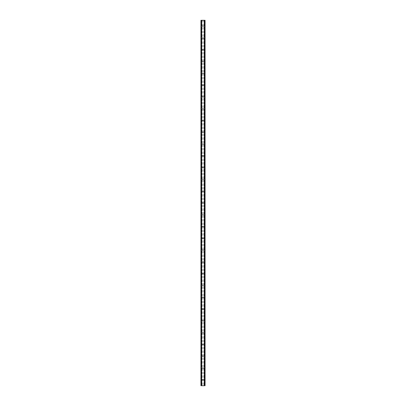 <?xml version="1.0" encoding="UTF-8"?>
<svg xmlns="http://www.w3.org/2000/svg" width="406" height="406" viewBox="0 0 406 406"><rect width="100%" height="100%" fill="white"/><g stroke="black" fill="none" stroke-linecap="round" stroke-linejoin="round"><path stroke-width="0.3" stroke-dasharray="2.03 1.52" d="M203.477 26.192A0.477 0.477 0 0 1 203 26.674A0.477 0.477 0 0 1 202.523 26.192A0.477 0.477 0 0 0 203 26.674A0.477 0.477 0 0 0 203.477 26.192A0.477 0.477 0 0 0 203 25.715A0.477 0.477 0 0 0 202.523 26.192A0.477 0.477 0 0 1 203 25.715A0.477 0.477 0 0 1 203.477 26.192M203.477 37.981A0.477 0.477 0 0 1 203 38.458A0.477 0.477 0 0 1 202.523 37.981A0.477 0.477 0 0 0 203 38.458A0.477 0.477 0 0 0 203.477 37.981A0.477 0.477 0 0 0 203 37.504A0.477 0.477 0 0 0 202.523 37.981A0.477 0.477 0 0 1 203 37.504A0.477 0.477 0 0 1 203.477 37.981M203.477 49.765A0.477 0.477 0 0 1 203 50.248A0.477 0.477 0 0 1 202.523 49.765A0.477 0.477 0 0 0 203 50.248A0.477 0.477 0 0 0 203.477 49.765A0.477 0.477 0 0 0 203 49.288A0.477 0.477 0 0 0 202.523 49.765A0.477 0.477 0 0 1 203 49.288A0.477 0.477 0 0 1 203.477 49.765M203.477 61.555A0.477 0.477 0 0 1 203 62.032A0.477 0.477 0 0 1 202.523 61.555A0.477 0.477 0 0 0 203 62.032A0.477 0.477 0 0 0 203.477 61.555A0.477 0.477 0 0 0 203 61.078A0.477 0.477 0 0 0 202.523 61.555A0.477 0.477 0 0 1 203 61.078A0.477 0.477 0 0 1 203.477 61.555M203.477 73.344A0.477 0.477 0 0 1 203 73.821A0.477 0.477 0 0 1 202.523 73.344A0.477 0.477 0 0 0 203 73.821A0.477 0.477 0 0 0 203.477 73.344A0.477 0.477 0 0 0 203 72.862A0.477 0.477 0 0 0 202.523 73.344A0.477 0.477 0 0 1 203 72.862A0.477 0.477 0 0 1 203.477 73.344M203.477 85.128A0.477 0.477 0 0 1 203 85.61A0.477 0.477 0 0 1 202.523 85.128A0.477 0.477 0 0 0 203 85.61A0.477 0.477 0 0 0 203.477 85.128A0.477 0.477 0 0 0 203 84.651A0.477 0.477 0 0 0 202.523 85.128A0.477 0.477 0 0 1 203 84.651A0.477 0.477 0 0 1 203.477 85.128M203.477 96.917A0.477 0.477 0 0 1 203 97.394A0.477 0.477 0 0 1 202.523 96.917A0.477 0.477 0 0 0 203 97.394A0.477 0.477 0 0 0 203.477 96.917A0.477 0.477 0 0 0 203 96.435A0.477 0.477 0 0 0 202.523 96.917A0.477 0.477 0 0 1 203 96.435A0.477 0.477 0 0 1 203.477 96.917M203.477 108.701A0.477 0.477 0 0 1 203 109.184A0.477 0.477 0 0 1 202.523 108.701A0.477 0.477 0 0 0 203 109.184A0.477 0.477 0 0 0 203.477 108.701A0.477 0.477 0 0 0 203 108.224A0.477 0.477 0 0 0 202.523 108.701A0.477 0.477 0 0 1 203 108.224A0.477 0.477 0 0 1 203.477 108.701M203.477 120.491A0.477 0.477 0 0 1 203 120.968A0.477 0.477 0 0 1 202.523 120.491A0.477 0.477 0 0 0 203 120.968A0.477 0.477 0 0 0 203.477 120.491A0.477 0.477 0 0 0 203 120.014A0.477 0.477 0 0 0 202.523 120.491A0.477 0.477 0 0 1 203 120.014A0.477 0.477 0 0 1 203.477 120.491M203.477 132.28A0.477 0.477 0 0 1 203 132.757A0.477 0.477 0 0 1 202.523 132.28A0.477 0.477 0 0 0 203 132.757A0.477 0.477 0 0 0 203.477 132.28A0.477 0.477 0 0 0 203 131.798A0.477 0.477 0 0 0 202.523 132.28A0.477 0.477 0 0 1 203 131.798A0.477 0.477 0 0 1 203.477 132.28M203.477 144.064A0.477 0.477 0 0 1 203 144.541A0.477 0.477 0 0 1 202.523 144.064A0.477 0.477 0 0 0 203 144.541A0.477 0.477 0 0 0 203.477 144.064A0.477 0.477 0 0 0 203 143.587A0.477 0.477 0 0 0 202.523 144.064A0.477 0.477 0 0 1 203 143.587A0.477 0.477 0 0 1 203.477 144.064M203.477 155.853A0.477 0.477 0 0 1 203 156.33A0.477 0.477 0 0 1 202.523 155.853A0.477 0.477 0 0 0 203 156.33A0.477 0.477 0 0 0 203.477 155.853A0.477 0.477 0 0 0 203 155.371A0.477 0.477 0 0 0 202.523 155.853A0.477 0.477 0 0 1 203 155.371A0.477 0.477 0 0 1 203.477 155.853M203.477 167.637A0.477 0.477 0 0 1 203 168.12A0.477 0.477 0 0 1 202.523 167.637A0.477 0.477 0 0 0 203 168.12A0.477 0.477 0 0 0 203.477 167.637A0.477 0.477 0 0 0 203 167.16A0.477 0.477 0 0 0 202.523 167.637A0.477 0.477 0 0 1 203 167.16A0.477 0.477 0 0 1 203.477 167.637M203.477 179.427A0.477 0.477 0 0 1 203 179.904A0.477 0.477 0 0 1 202.523 179.427A0.477 0.477 0 0 0 203 179.904A0.477 0.477 0 0 0 203.477 179.427A0.477 0.477 0 0 0 203 178.945A0.477 0.477 0 0 0 202.523 179.427A0.477 0.477 0 0 1 203 178.945A0.477 0.477 0 0 1 203.477 179.427M203.477 191.211A0.477 0.477 0 0 1 203 191.693A0.477 0.477 0 0 1 202.523 191.211A0.477 0.477 0 0 0 203 191.693A0.477 0.477 0 0 0 203.477 191.211A0.477 0.477 0 0 0 203 190.734A0.477 0.477 0 0 0 202.523 191.211A0.477 0.477 0 0 1 203 190.734A0.477 0.477 0 0 1 203.477 191.211M203.477 203A0.477 0.477 0 0 1 203 203.477A0.477 0.477 0 0 1 202.523 203A0.477 0.477 0 0 0 203 203.477A0.477 0.477 0 0 0 203.477 203A0.477 0.477 0 0 0 203 202.523A0.477 0.477 0 0 0 202.523 203A0.477 0.477 0 0 1 203 202.523A0.477 0.477 0 0 1 203.477 203M203.477 214.789A0.477 0.477 0 0 1 203 215.266A0.477 0.477 0 0 1 202.523 214.789A0.477 0.477 0 0 0 203 215.266A0.477 0.477 0 0 0 203.477 214.789A0.477 0.477 0 0 0 203 214.307A0.477 0.477 0 0 0 202.523 214.789A0.477 0.477 0 0 1 203 214.307A0.477 0.477 0 0 1 203.477 214.789M203.477 226.573A0.477 0.477 0 0 1 203 227.055A0.477 0.477 0 0 1 202.523 226.573A0.477 0.477 0 0 0 203 227.055A0.477 0.477 0 0 0 203.477 226.573A0.477 0.477 0 0 0 203 226.096A0.477 0.477 0 0 0 202.523 226.573A0.477 0.477 0 0 1 203 226.096A0.477 0.477 0 0 1 203.477 226.573M203.477 238.363A0.477 0.477 0 0 1 203 238.84A0.477 0.477 0 0 1 202.523 238.363A0.477 0.477 0 0 0 203 238.84A0.477 0.477 0 0 0 203.477 238.363A0.477 0.477 0 0 0 203 237.88A0.477 0.477 0 0 0 202.523 238.363A0.477 0.477 0 0 1 203 237.88A0.477 0.477 0 0 1 203.477 238.363M203.477 250.147A0.477 0.477 0 0 1 203 250.629A0.477 0.477 0 0 1 202.523 250.147A0.477 0.477 0 0 0 203 250.629A0.477 0.477 0 0 0 203.477 250.147A0.477 0.477 0 0 0 203 249.67A0.477 0.477 0 0 0 202.523 250.147A0.477 0.477 0 0 1 203 249.67A0.477 0.477 0 0 1 203.477 250.147M203.477 261.936A0.477 0.477 0 0 1 203 262.413A0.477 0.477 0 0 1 202.523 261.936A0.477 0.477 0 0 0 203 262.413A0.477 0.477 0 0 0 203.477 261.936A0.477 0.477 0 0 0 203 261.459A0.477 0.477 0 0 0 202.523 261.936A0.477 0.477 0 0 1 203 261.459A0.477 0.477 0 0 1 203.477 261.936M203.477 273.72A0.477 0.477 0 0 1 203 274.202A0.477 0.477 0 0 1 202.523 273.72A0.477 0.477 0 0 0 203 274.202A0.477 0.477 0 0 0 203.477 273.72A0.477 0.477 0 0 0 203 273.243A0.477 0.477 0 0 0 202.523 273.72A0.477 0.477 0 0 1 203 273.243A0.477 0.477 0 0 1 203.477 273.72M203.477 285.509A0.477 0.477 0 0 1 203 285.986A0.477 0.477 0 0 1 202.523 285.509A0.477 0.477 0 0 0 203 285.986A0.477 0.477 0 0 0 203.477 285.509A0.477 0.477 0 0 0 203 285.032A0.477 0.477 0 0 0 202.523 285.509A0.477 0.477 0 0 1 203 285.032A0.477 0.477 0 0 1 203.477 285.509M203.477 297.299A0.477 0.477 0 0 1 203 297.776A0.477 0.477 0 0 1 202.523 297.299A0.477 0.477 0 0 0 203 297.776A0.477 0.477 0 0 0 203.477 297.299A0.477 0.477 0 0 0 203 296.816A0.477 0.477 0 0 0 202.523 297.299A0.477 0.477 0 0 1 203 296.816A0.477 0.477 0 0 1 203.477 297.299M203.477 309.083A0.477 0.477 0 0 1 203 309.565A0.477 0.477 0 0 1 202.523 309.083A0.477 0.477 0 0 0 203 309.565A0.477 0.477 0 0 0 203.477 309.083A0.477 0.477 0 0 0 203 308.606A0.477 0.477 0 0 0 202.523 309.083A0.477 0.477 0 0 1 203 308.606A0.477 0.477 0 0 1 203.477 309.083M203.477 320.872A0.477 0.477 0 0 1 203 321.349A0.477 0.477 0 0 1 202.523 320.872A0.477 0.477 0 0 0 203 321.349A0.477 0.477 0 0 0 203.477 320.872A0.477 0.477 0 0 0 203 320.39A0.477 0.477 0 0 0 202.523 320.872A0.477 0.477 0 0 1 203 320.39A0.477 0.477 0 0 1 203.477 320.872M203.477 332.656A0.477 0.477 0 0 1 203 333.138A0.477 0.477 0 0 1 202.523 332.656A0.477 0.477 0 0 0 203 333.138A0.477 0.477 0 0 0 203.477 332.656A0.477 0.477 0 0 0 203 332.179A0.477 0.477 0 0 0 202.523 332.656A0.477 0.477 0 0 1 203 332.179A0.477 0.477 0 0 1 203.477 332.656M203.477 344.445A0.477 0.477 0 0 1 203 344.922A0.477 0.477 0 0 1 202.523 344.445A0.477 0.477 0 0 0 203 344.922A0.477 0.477 0 0 0 203.477 344.445A0.477 0.477 0 0 0 203 343.968A0.477 0.477 0 0 0 202.523 344.445A0.477 0.477 0 0 1 203 343.968A0.477 0.477 0 0 1 203.477 344.445M203.477 356.235A0.477 0.477 0 0 1 203 356.712A0.477 0.477 0 0 1 202.523 356.235A0.477 0.477 0 0 0 203 356.712A0.477 0.477 0 0 0 203.477 356.235A0.477 0.477 0 0 0 203 355.752A0.477 0.477 0 0 0 202.523 356.235A0.477 0.477 0 0 1 203 355.752A0.477 0.477 0 0 1 203.477 356.235M203.477 368.019A0.477 0.477 0 0 1 203 368.496A0.477 0.477 0 0 1 202.523 368.019A0.477 0.477 0 0 0 203 368.496A0.477 0.477 0 0 0 203.477 368.019A0.477 0.477 0 0 0 203 367.542A0.477 0.477 0 0 0 202.523 368.019A0.477 0.477 0 0 1 203 367.542A0.477 0.477 0 0 1 203.477 368.019M203.477 379.808A0.477 0.477 0 0 1 203 380.285A0.477 0.477 0 0 1 202.523 379.808A0.477 0.477 0 0 0 203 380.285A0.477 0.477 0 0 0 203.477 379.808A0.477 0.477 0 0 0 203 379.326A0.477 0.477 0 0 0 202.523 379.808A0.477 0.477 0 0 1 203 379.326A0.477 0.477 0 0 1 203.477 379.808M203.513 20.3L203.127 20.3L203.513 20.3M203.127 20.3L203.563 20.3L203.127 20.3M202.827 20.3L202.355 20.3L202.827 20.3M202.355 20.3L202.873 20.3L202.355 20.3M203.817 20.3L205.06 20.3L205.06 385.7L200.94 385.7L200.94 20.3L203.817 20.3L203.817 385.7M201.173 20.3L201.63 20.3L200.94 20.3L200.965 385.7L201.594 385.7L201.173 385.7M204.472 20.3L205.03 20.3L204.472 20.3L204.406 385.7L205.06 385.7L204.472 385.7M202.487 385.7L202.873 385.7L202.487 385.7M202.873 385.7L202.437 385.7L202.873 385.7M204.37 385.7L204.37 20.3L204.37 385.7M201.63 385.7L201.63 20.3L201.63 385.7M202.183 20.3L202.183 385.7M202.107 20.3L202.107 385.7M201.934 20.3L201.934 385.7M201.858 20.3L201.858 385.7M201.158 20.3L201.158 385.7M201.564 20.3L201.564 385.7M201.528 20.3L201.528 385.7M200.94 20.3L200.94 385.7M204.436 20.3L204.436 385.7M205.06 20.3L205.06 385.7M204.842 20.3L204.842 385.7M204.142 20.3L204.142 385.7M204.066 20.3L204.066 385.7M203.893 20.3L203.893 385.7M200.97 20.3L200.97 385.7L200.965 20.3M201.594 20.3L201.594 385.7L201.594 20.3M201.122 20.3L201.122 385.7M205.035 20.3L205.035 385.7L205.03 20.3M204.878 20.3L204.878 385.7M204.827 20.3L204.827 385.7M204.406 20.3L204.406 385.7L204.406 20.3"/><path stroke-width="0.61" d="M204.827 20.3L200.94 20.3L200.94 385.7L205.06 385.7L205.06 20.3L204.827 385.7M201.528 20.3L201.528 385.7L201.528 20.3M204.472 385.7L204.472 20.3L204.472 385.7M200.94 20.3L200.94 385.7M201.625 20.3L201.625 385.7M204.375 20.3L204.375 385.7M205.06 20.3L205.06 385.7M200.965 20.3L200.965 385.7M201.122 20.3L201.122 385.7M201.173 20.3L201.173 385.7M201.554 20.3L201.554 385.7M204.446 20.3L204.446 385.7M204.878 20.3L204.878 385.7M205.035 20.3L205.035 385.7"/></g></svg>
